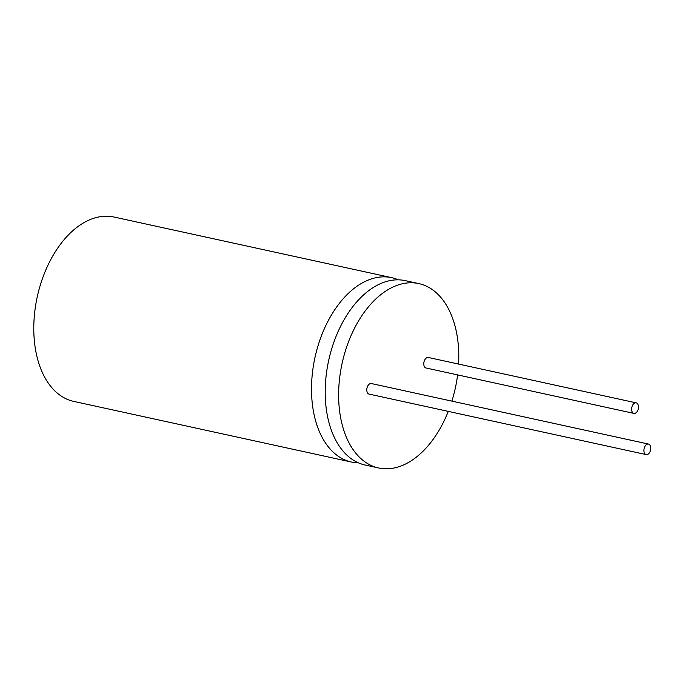 <?xml version="1.0" encoding="UTF-8"?>
<svg xmlns="http://www.w3.org/2000/svg" width="685" height="685" viewBox="0 0 685 685"><rect width="100%" height="100%" fill="white"/><g stroke="black" fill="none" stroke-linecap="round" stroke-linejoin="round"><path stroke-width="1.03" d="M458.599 364.077A94.359 57.951 102.3 0 0 418.835 283.599L405.409 280.662A94.359 57.951 102.3 0 0 379.841 283.958A94.359 57.951 102.3 0 0 325.666 380.535A94.359 57.951 102.3 0 0 365.156 465.029L378.582 467.966A94.359 57.951 102.3 0 0 404.15 464.67A94.359 57.951 102.3 0 0 448.273 411.377M398.413 279.848A94.359 57.951 102.3 0 0 391.717 277.673A94.359 57.951 102.3 0 0 366.158 280.97A94.359 57.951 102.3 0 0 311.975 377.546A94.359 57.951 102.3 0 0 351.465 462.041A94.359 57.951 102.3 0 0 358.46 462.863M391.717 277.673L113.993 217.034A94.359 57.951 102.3 0 0 88.433 220.33A94.359 57.951 102.3 0 0 34.25 316.907A94.359 57.951 102.3 0 0 73.74 401.401L351.465 462.041M634.747 403.045A5.394 3.314 102.3 0 0 631.647 408.56A5.394 3.314 102.3 0 0 633.908 413.389A5.394 3.314 102.3 0 0 635.363 413.201A5.394 3.314 102.3 0 0 638.463 407.678A5.394 3.314 102.3 0 0 636.202 402.857A5.394 3.314 102.3 0 0 634.747 403.045M636.202 402.857L428.356 357.476A5.394 3.314 102.3 0 0 426.901 357.664A5.394 3.314 102.3 0 0 423.801 363.178A5.394 3.314 102.3 0 0 426.061 368.008L633.908 413.389M647.034 444.248A5.394 3.314 102.3 0 0 643.934 449.771A5.394 3.314 102.3 0 0 646.195 454.592A5.394 3.314 102.3 0 0 647.65 454.403A5.394 3.314 102.3 0 0 650.75 448.889A5.394 3.314 102.3 0 0 648.49 444.06A5.394 3.314 102.3 0 0 647.034 444.248M648.49 444.06L371.364 383.549A5.394 3.314 102.3 0 0 369.9 383.737A5.394 3.314 102.3 0 0 366.809 389.26A5.394 3.314 102.3 0 0 369.061 394.089L646.195 454.592M418.835 283.599A94.359 57.951 102.3 0 0 393.276 286.895A94.359 57.951 102.3 0 0 339.092 383.472A94.359 57.951 102.3 0 0 378.582 467.966M451.886 401.136A94.359 57.951 102.3 0 0 457.614 374.9"/></g></svg>
